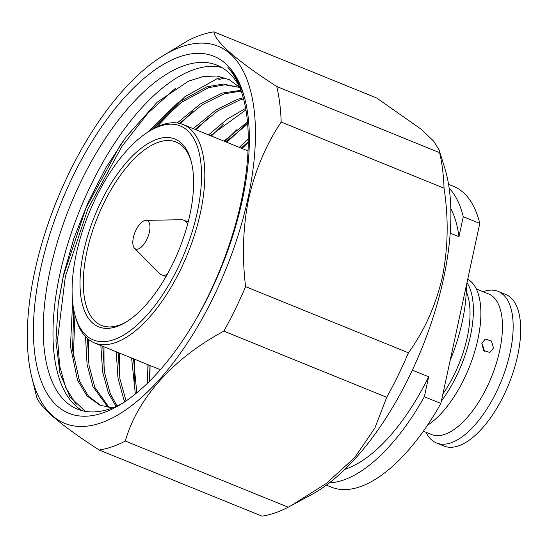 <?xml version="1.0" encoding="UTF-8"?>
<svg xmlns="http://www.w3.org/2000/svg" width="548" height="548" viewBox="0 0 548 548"><rect width="100%" height="100%" fill="white"/><g stroke="black" fill="none" stroke-linecap="round" stroke-linejoin="round"><path stroke-width="0.82" d="M493.522 348.09L489.837 352.439L483.603 350.487L481.808 343.336L485.261 339.061L491.44 341.014L493.522 348.09M450.216 233.133L458.95 236.681L463.272 216.707L479.781 223.413L440.852 403.451A162.352 72.781 112.1 0 1 331.198 487.124L326.355 485.158M450.812 208.637A150.392 67.418 112.1 0 1 458.95 236.681M466.396 285.33A111.23 49.861 112.1 0 1 462.293 321.56A111.23 49.861 112.1 0 1 450.134 360.543M466.28 291.68A75.877 34.01 112.1 0 1 467.245 337.417A75.877 34.01 112.1 0 1 442.914 393.916M466.971 282.652A81.83 36.682 112.1 0 1 470.362 336.349A81.83 36.682 112.1 0 1 441.352 401.129M467.725 279.165A81.83 36.682 112.1 0 1 477.87 339.404A81.83 36.682 112.1 0 1 427.399 425.364M476.308 288.933L488.494 293.879A75.877 34.01 112.1 0 1 499.673 350.59A75.877 34.01 112.1 0 1 431.386 434.482L423.351 431.214M483.041 291.666L484.884 291.125A81.83 36.682 112.1 0 1 498.098 291.351A81.83 36.682 112.1 0 1 510.147 352.508A81.83 36.682 112.1 0 1 436.503 442.99A81.83 36.682 112.1 0 1 426.878 433.941L425.933 432.262M498.098 291.351L505.626 294.413A81.83 36.682 112.1 0 1 517.682 355.57A81.83 36.682 112.1 0 1 444.038 446.045L436.503 442.99M102.873 412.918A192.67 86.365 112.1 0 1 40.504 269.301A192.67 86.365 112.1 0 1 179.895 56.663A192.67 86.365 112.1 0 1 244.244 96.654A192.67 86.365 112.1 0 1 118.786 405.527A192.67 86.365 112.1 0 1 102.873 412.918M239.784 87.31A185.594 83.2 -67.9 0 0 217.083 65.212A185.594 83.2 -67.9 0 0 184.34 65.575A185.594 83.2 -67.9 0 0 58.588 238.154A185.594 83.2 -67.9 0 0 77.398 409.123A185.594 83.2 -67.9 0 0 110.141 408.753A185.594 83.2 -67.9 0 0 122.17 403.472M248.271 142.24L242.134 148.508M150.077 365.523L149.857 380.901M224.838 141.487L237.017 129.54M247.58 123.019L226.762 142.268M134.705 359.276L134.794 381.689M223.563 124.081L211.391 136.02M119.334 353.035L119.423 375.449M208.192 117.834L196.02 129.78M103.962 346.788L104.052 369.201M192.821 111.593L180.532 123.656M88.646 339.568L88.68 362.961M151.728 129.794L184.806 96.77L216.912 78.809L222.817 77.179M177.449 105.346L156.42 127.239M74.946 314.942L73.309 356.714M221.824 67.541A185.594 83.2 -67.9 0 0 194.102 69.541A185.594 83.2 -67.9 0 0 59.821 274.377A185.594 83.2 -67.9 0 0 82.419 410.76M58.136 304.236L63.424 275.843L85.974 208.035L120.039 145.549L126.848 135.863M175.771 88.002L148.056 113.039L121.957 146.33L87.899 208.815L65.342 276.617L57.581 339.363L59.698 365.995L65.65 387.436L76.172 404.527M225.05 77.891L218.83 79.59M244.531 97.695A190.704 85.488 -67.9 0 0 227.913 67.493A194.622 87.242 112.1 0 1 241.106 201.89A194.622 87.242 112.1 0 1 195.725 319.765M152.851 129.143L181.34 102.366L208.74 87.612L224.975 84.81L239.839 87.475L229.317 79.713L217.049 76.014L203.37 76.494L188.56 81.138L157.18 102.195L125.972 137.048L106.004 167.585L88.42 201.739L74.049 237.942L63.595 274.438L58.252 303.393L55.944 341.116L59.917 372.935L69.939 396.827L85.262 411.356M150.364 130.588L152.597 129.294A117.847 52.827 112.1 0 1 162.324 124.773A117.847 52.827 112.1 0 1 183.121 124.54A117.847 52.827 112.1 0 1 195.061 233.099A117.847 52.827 112.1 0 1 115.21 342.678A117.847 52.827 112.1 0 1 94.42 342.911A117.847 52.827 112.1 0 1 75.857 318.224L75.158 315.737A115.491 51.772 112.1 0 1 150.364 130.588A115.491 51.772 112.1 0 1 159.9 126.156A115.491 51.772 112.1 0 1 197.287 212.24A115.491 51.772 112.1 0 1 113.731 339.712A115.491 51.772 112.1 0 1 75.158 315.737M157.077 139.233A101.353 45.429 -67.9 0 0 83.748 251.087A101.353 45.429 -67.9 0 0 116.56 326.635A101.353 45.429 -67.9 0 0 124.93 322.745A101.353 45.429 -67.9 0 0 190.923 160.269A101.353 45.429 -67.9 0 0 157.077 139.233M191.259 161.53A98.996 44.374 -67.9 0 0 176.024 142.007A98.996 44.374 -67.9 0 0 158.557 142.206A98.996 44.374 -67.9 0 0 91.482 234.249A98.996 44.374 -67.9 0 0 101.517 325.444A98.996 44.374 -67.9 0 0 118.978 325.245A98.996 44.374 -67.9 0 0 126.054 322.073M145.85 220.358A15.323 6.871 112.1 0 1 149.097 233.345A15.323 6.871 112.1 0 1 138.322 248.956A15.323 6.871 112.1 0 1 134.527 248.244A15.323 6.871 112.1 0 1 134.52 233.51A15.323 6.871 112.1 0 1 144.446 220.625A15.323 6.871 112.1 0 1 145.85 220.358L181.21 219.727A29.462 13.207 112.1 0 1 183.703 220.18A29.462 13.207 112.1 0 1 187.587 224.248M167.154 274.562A29.462 13.207 112.1 0 1 166.729 274.712A29.462 13.207 112.1 0 1 161.53 274.774A29.462 13.207 112.1 0 1 159.427 273.349L134.527 248.244M439.106 149.94L439.599 152.666A222.714 99.839 112.1 0 1 444.038 188.211L281.186 122.06A222.714 99.839 -67.9 0 0 276.754 86.516C236.448 60.41 215.474 42.189 213.823 31.846L376.668 97.989L421.124 129.218L433.646 141.096L439.106 149.94L444.579 167.414A200.931 90.071 112.1 0 1 443.49 278.774A200.931 90.071 112.1 0 1 311.723 494.508L288.193 507.201A222.714 99.839 112.1 0 1 262.026 516.154L99.174 450.011C59.006 424.022 38.024 405.794 36.243 395.334M311.305 494.728A200.931 90.071 -67.9 0 0 421.734 348.665A200.931 90.071 -67.9 0 0 444.442 166.962M444.038 188.211C448.696 218.426 448.141 248.039 442.38 277.055C435.845 305.305 424.536 330.547 408.452 352.796A222.714 99.839 112.1 0 1 386.71 397.293L374.825 428.146L354.707 457.539L326.272 483.487L291.241 505.571M247.97 198.321A203.561 91.249 -67.9 0 0 162.009 56.362A203.561 91.249 -67.9 0 0 34.798 271.253A203.561 91.249 -67.9 0 0 31.75 377.058A203.561 91.249 -67.9 0 0 136.568 401.732A203.561 91.249 -67.9 0 0 247.97 198.321M281.186 122.06C266.123 144.508 255.313 169.955 248.751 198.41C242.956 226.845 241.908 256.259 245.6 286.645L408.452 352.796M213.823 31.846A222.714 99.839 -67.9 0 0 187.649 40.799L162.009 56.362M484.5 351.179L482.219 343.945M99.174 450.011A222.714 99.839 -67.9 0 0 125.348 441.058L288.193 507.201M386.71 397.293L223.858 331.15C173.558 358.091 137.336 398.232 125.348 441.058M223.858 331.15A222.714 99.839 -67.9 0 0 245.6 286.645M276.754 86.516L439.599 152.666M248.278 139.165L239.312 147.364M146.967 364.256L147.755 382.977M247.491 121.992L223.94 141.124M131.595 358.015L135.349 394.005M245.648 108.353L227.399 118.957L208.569 134.877M116.224 351.768L117.991 378.052L123.697 399.095L124.848 401.739M243.257 97.763L237.558 99.318L215.946 110.032L193.197 128.636M100.853 345.528L102.62 371.804L108.326 392.854L116.087 406.431M240.921 90.324L222.187 93.078L200.273 103.983L177.23 122.978M85.529 336.732L87.084 364.495L92.954 386.607L108.127 407.445M239.866 87.522L223.289 84.029L206.815 86.831L177.675 102.901L147.542 132.321M72.651 301.969L70.445 346.288L77.583 380.367L87.029 395.951L100.037 405.308L112.847 407.767M101.01 405.684L88.584 396.307L79.501 381.148L72.576 349.857L73.692 309.36M109.196 407.575L94.873 387.388L89.071 365.715L87.427 338.561M179.518 123.403L202.376 104.641L224.111 93.852L241.182 91.057M117.08 405.986L110.244 393.635L104.545 372.585L102.771 346.309M195.122 129.417L217.864 110.806L239.476 100.099L243.565 98.921M126.061 400.924L119.916 378.832L118.142 352.549M210.494 135.657L245.922 109.888M136.794 392.82L133.513 358.796M225.865 141.898L247.655 123.93M149.446 381.312L148.885 365.036M241.236 148.145L248.278 141.61M448.552 184.32L453.388 186.286A162.352 72.781 112.1 0 1 479.781 223.413M449.134 188.094A162.352 72.781 112.1 0 1 463.272 216.707M440.852 403.451L424.344 396.745A162.352 72.781 112.1 0 1 329.41 482.857M424.344 396.745L428.666 376.771A150.392 67.418 112.1 0 1 344.932 469.307M428.666 376.771L412.349 370.14M150.392 128.986L151.892 129.595M248.025 150.906L183.121 124.54M183.703 220.18L188.176 221.995M31.75 377.058L36.332 395.725M161.53 274.774L166.003 276.589M160.338 369.688L94.42 342.911M238.339 86.858L240.264 87.639"/></g></svg>
